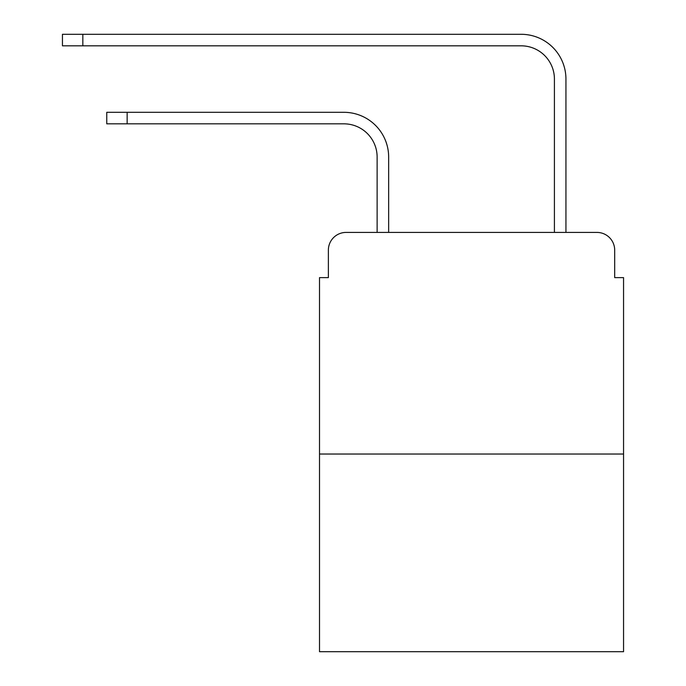 <?xml version="1.0" encoding="UTF-8"?>
<svg xmlns="http://www.w3.org/2000/svg" width="686" height="686" viewBox="0 0 686 686"><rect width="100%" height="100%" fill="white"/><g stroke="black" fill="none" stroke-linecap="round" stroke-linejoin="round"><path stroke-width="1.03" d="M328.371 250.15L328.371 277.624L328.371 250.15A17.725 17.725 0 0 1 346.104 232.417L377.129 232.417L377.129 157.068A33.245 33.245 0 0 0 343.883 123.832A33.245 33.245 0 0 1 377.129 157.068A33.245 33.245 0 0 0 343.883 123.832A33.245 33.245 0 0 1 377.129 157.068A33.245 33.245 0 0 0 343.883 123.832A33.245 33.245 0 0 1 377.129 157.068A33.245 33.245 0 0 0 343.883 123.832A33.245 33.245 0 0 1 377.129 157.068A33.245 33.245 0 0 0 343.883 123.832A33.245 33.245 0 0 1 377.129 157.068A33.245 33.245 0 0 0 343.883 123.832A33.245 33.245 0 0 1 377.129 157.068A33.245 33.245 0 0 0 343.883 123.832A33.245 33.245 0 0 1 377.129 157.068A33.245 33.245 0 0 0 343.883 123.832A33.245 33.245 0 0 1 377.129 157.068A33.245 33.245 0 0 0 343.883 123.832A33.245 33.245 0 0 1 377.129 157.068A33.245 33.245 0 0 0 343.883 123.832A33.245 33.245 0 0 1 377.129 157.068A33.245 33.245 0 0 0 343.883 123.832A33.245 33.245 0 0 1 377.129 157.068M623.557 454.029L319.513 454.029L319.513 651.7L623.557 651.7L623.557 277.624L614.69 277.624L614.69 250.15A17.725 17.725 0 0 0 596.966 232.417L346.104 232.417M319.513 454.029L319.513 277.624L328.371 277.624M388.653 232.417L388.653 157.068L388.653 232.417L388.653 157.068L388.653 232.417L388.653 157.068L388.653 232.417L388.653 157.068L388.653 232.417L388.653 157.068L388.653 232.417L388.653 157.068L388.653 232.417L388.653 157.068L388.653 232.417L388.653 157.068L388.653 232.417L388.653 157.068L388.653 232.417L388.653 157.068L388.653 232.417L388.653 157.068L388.653 232.417L402.39 232.417M540.671 232.417L554.417 232.417L554.417 79.062A33.245 33.245 0 0 0 521.171 45.825A33.245 33.245 0 0 1 554.417 79.062A33.245 33.245 0 0 0 521.171 45.825A33.245 33.245 0 0 1 554.417 79.062A33.245 33.245 0 0 0 521.171 45.825A33.245 33.245 0 0 1 554.417 79.062A33.245 33.245 0 0 0 521.171 45.825A33.245 33.245 0 0 1 554.417 79.062A33.245 33.245 0 0 0 521.171 45.825A33.245 33.245 0 0 1 554.417 79.062A33.245 33.245 0 0 0 521.171 45.825A33.245 33.245 0 0 1 554.417 79.062A33.245 33.245 0 0 0 521.171 45.825A33.245 33.245 0 0 1 554.417 79.062A33.245 33.245 0 0 0 521.171 45.825A33.245 33.245 0 0 1 554.417 79.062A33.245 33.245 0 0 0 521.171 45.825A33.245 33.245 0 0 1 554.417 79.062A33.245 33.245 0 0 0 521.171 45.825A33.245 33.245 0 0 1 554.417 79.062A33.245 33.245 0 0 0 521.171 45.825A33.245 33.245 0 0 1 554.417 79.062M565.941 232.417L565.941 79.062L565.941 232.417L565.941 79.062L565.941 232.417L565.941 79.062L565.941 232.417L565.941 79.062L565.941 232.417L565.941 79.062L565.941 232.417L565.941 79.062L565.941 232.417L565.941 79.062L565.941 232.417L565.941 79.062L565.941 232.417L565.941 79.062L565.941 232.417L565.941 79.062L565.941 232.417L565.941 79.062L565.941 232.417L596.966 232.417M614.69 277.624L614.69 250.15M106.767 112.307L127.15 112.307L127.15 123.832L106.767 123.832L106.767 112.307M127.15 123.832L343.883 123.832M388.653 157.068A44.762 44.762 0 0 0 343.883 112.307L127.15 112.307M62.443 34.3L82.835 34.3L82.835 45.825L62.443 45.825L62.443 34.3M565.941 79.062A44.762 44.762 0 0 0 521.171 34.3L82.835 34.3M82.835 45.825L521.171 45.825"/></g></svg>
